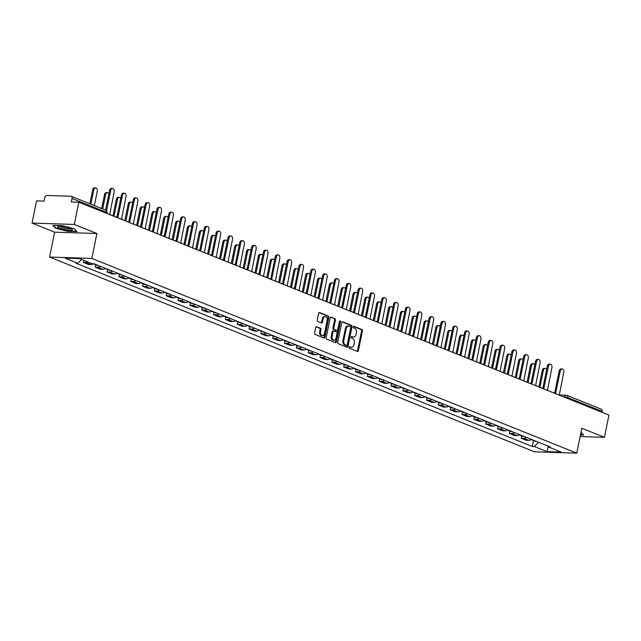 <?xml version="1.0" encoding="UTF-8"?>
<svg xmlns="http://www.w3.org/2000/svg" width="641" height="641" viewBox="0 0 641 641"><rect width="100%" height="100%" fill="white"/><g stroke="black" fill="none" stroke-linecap="round" stroke-linejoin="round"><path stroke-width="0.96" d="M349.153 347.294A0.793 0.545 91.8 0 0 349.521 348.271L357.43 351.444A1.138 0.777 91.8 0 0 358.399 350.651L362.413 330.916A1.138 0.777 91.8 0 0 361.893 329.522L353.976 326.341A0.793 0.545 91.8 0 0 353.664 327.88L354.689 328.288A3.638 2.484 91.8 0 1 356.356 332.751L356.027 334.402A3.638 2.484 91.8 0 1 353.528 337.078A3.638 2.484 91.8 0 1 352.927 336.95L351.909 336.541A0.793 0.545 91.8 0 0 351.597 338.071L352.614 338.488A3.638 2.484 91.8 0 1 354.289 342.951L353.952 344.594A3.638 2.484 91.8 0 1 351.452 347.27A3.638 2.484 91.8 0 1 350.851 347.15L349.834 346.733A0.793 0.545 91.8 0 0 349.153 347.294M316.678 326.718A1.138 0.777 91.8 0 0 315.717 327.519L314.587 333.056A1.138 0.777 91.8 0 0 315.108 334.45L323.889 337.975A1.138 0.777 91.8 0 0 324.859 337.182L328.873 317.447A1.138 0.777 91.8 0 0 328.352 316.053L319.571 312.528A1.138 0.777 91.8 0 0 318.601 313.321L317.239 320.011A1.138 0.777 91.8 0 0 317.76 321.405L321.526 322.912A1.138 0.777 91.8 0 0 322.487 322.119L323.16 318.801A3.037 2.075 91.8 0 1 325.251 316.558A3.037 2.075 91.8 0 1 327.15 320.396L324.506 333.392A3.037 2.075 91.8 0 1 322.415 335.628A3.037 2.075 91.8 0 1 320.524 331.79L320.965 329.626A1.138 0.777 91.8 0 0 320.436 328.232L316.301 326.71M91.839 258.427L96.903 233.516L74.308 224.446L78.827 202.211L608.95 415.096L604.431 437.322L581.828 428.252L576.764 453.155L91.839 258.427L49.581 257.073L534.506 451.809L576.764 453.155M337.735 342.35A1.138 0.777 91.8 0 0 338.256 343.744L347.045 347.278A1.138 0.777 91.8 0 0 348.015 346.477L352.029 326.742A1.138 0.777 91.8 0 0 351.508 325.348L342.719 321.822A1.138 0.777 91.8 0 0 341.749 322.615L337.735 342.35M335.467 342.631L326.686 339.097A1.138 0.777 91.8 0 1 326.165 337.703L330.179 317.968A1.138 0.777 91.8 0 1 331.149 317.175L334.906 318.681A1.138 0.777 91.8 0 1 335.427 320.075L333.801 328.08A1.138 0.777 91.8 0 0 334.322 329.474L336.813 330.476A1.138 0.777 91.8 0 0 337.783 329.682L339.474 321.349A0.793 0.545 91.8 0 1 340.515 321.766L336.437 341.829A1.138 0.777 91.8 0 1 335.467 342.631M74.308 224.446L32.05 223.092L36.569 200.865L44.053 201.106L44.758 197.636A2.316 1.643 -68.1 0 1 46.897 195.457L70.814 196.226A2.316 1.643 -68.1 0 1 71.223 196.306L105.581 210.104L109.603 190.345A2.66 1.819 -88.2 0 1 111.438 188.382L112.536 188.422A2.66 1.819 91.8 0 0 110.701 190.377L106.542 210.833M32.05 223.092L54.653 232.17L49.581 257.073M78.827 202.211L71.351 201.979L72.056 198.51A2.316 1.643 -68.1 0 0 71.223 196.306M559.809 395.024L566.203 395.233A2.316 1.586 91.8 0 1 566.58 395.313A2.316 1.643 111.9 0 1 566.989 395.393L601.346 409.19A2.316 1.643 111.9 0 1 602.171 411.394L567.822 397.596A2.316 0.409 -168.5 0 0 564.609 396.939L563.647 396.907M601.987 412.307L602.171 411.394M580.137 436.545L604.431 437.322M526.317 437.354A5.328 3.774 111.9 0 1 523.737 438.332L528.745 440.343A5.328 3.774 -68.1 0 0 531.325 439.365M528.745 440.343L526.165 440.263L521.165 438.252L521.662 435.808M523.737 438.332L521.165 438.252M509.827 431.056L509.331 433.5L514.338 435.511L516.918 435.592A5.328 3.774 -68.1 0 0 519.49 434.614M514.491 432.603A5.328 3.774 111.9 0 1 511.911 433.58L509.331 433.5M498.001 426.305L497.504 428.749L502.504 430.76L505.084 430.84A5.328 3.774 -68.1 0 0 507.664 429.863M502.656 427.851A5.328 3.774 111.9 0 1 500.076 428.829L497.504 428.749M486.166 421.554L485.67 423.997L490.677 426.009L493.25 426.089A5.328 3.774 -68.1 0 0 495.83 425.111M490.822 423.1A5.328 3.774 111.9 0 1 488.25 424.078L485.67 423.997M474.332 416.802L473.835 419.246L478.843 421.257L481.423 421.337A5.328 3.774 -68.1 0 0 484.003 420.36M478.995 418.349A5.328 3.774 111.9 0 1 476.415 419.326L473.835 419.246M462.506 412.051L462.009 414.495L467.017 416.506L469.589 416.586A5.328 3.774 -68.1 0 0 472.169 415.608M467.161 413.597A5.328 3.774 111.9 0 1 464.589 414.583L462.009 414.495M450.671 407.299L450.174 409.743L455.182 411.754L457.762 411.834A5.328 3.774 -68.1 0 0 460.334 410.857M455.334 408.846A5.328 3.774 111.9 0 1 452.754 409.831L450.174 409.743M438.845 402.548L438.348 404.992L443.348 407.003L445.928 407.083A5.328 3.774 -68.1 0 0 448.508 406.106M443.5 404.094A5.328 3.774 111.9 0 1 440.92 405.08L438.348 404.992M427.01 397.797L426.513 400.24L431.521 402.252L434.093 402.34A5.328 3.774 -68.1 0 0 436.673 401.354M431.673 399.343A5.328 3.774 111.9 0 1 429.093 400.329L426.513 400.24M415.184 393.045L414.687 395.489L419.687 397.5L422.267 397.588A5.328 3.774 -68.1 0 0 424.847 396.603M419.839 394.592A5.328 3.774 111.9 0 1 417.259 395.577L414.687 395.489M403.349 388.294L402.852 390.738L407.86 392.749L410.432 392.837A5.328 3.774 -68.1 0 0 413.012 391.851M408.005 389.84A5.328 3.774 111.9 0 1 405.433 390.826L402.852 390.738M391.515 383.542L391.018 385.994L396.026 387.997L398.606 388.085A5.328 3.774 -68.1 0 0 401.178 387.1M396.178 385.089A5.328 3.774 111.9 0 1 393.598 386.074L391.018 385.994M379.688 378.791L379.192 381.243L384.191 383.246L386.771 383.334A5.328 3.774 -68.1 0 0 389.351 382.348M384.344 380.337A5.328 3.774 111.9 0 1 381.764 381.323L379.192 381.243M367.854 374.04L367.357 376.491L372.365 378.494L374.945 378.583A5.328 3.774 -68.1 0 0 377.517 377.597M372.517 375.586A5.328 3.774 111.9 0 1 369.937 376.571L367.357 376.491M356.027 369.288L355.531 371.74L360.53 373.751L363.11 373.831A5.328 3.774 -68.1 0 0 365.69 372.846M360.683 370.835A5.328 3.774 111.9 0 1 358.103 371.82L355.531 371.74M344.193 364.537L343.696 366.989L348.704 369L351.276 369.08A5.328 3.774 -68.1 0 0 353.856 368.094M348.856 366.083A5.328 3.774 111.9 0 1 346.276 367.069L343.696 366.989M332.367 359.785L331.862 362.237L336.87 364.248L339.45 364.328A5.328 3.774 -68.1 0 0 342.03 363.343M337.022 361.332A5.328 3.774 111.9 0 1 334.442 362.317L331.862 362.237M320.532 355.042L320.035 357.486L325.043 359.497L327.615 359.577A5.328 3.774 -68.1 0 0 330.195 358.591M325.187 356.58A5.328 3.774 111.9 0 1 322.615 357.566L320.035 357.486M308.698 350.29L308.201 352.734L313.209 354.745L315.789 354.826A5.328 3.774 -68.1 0 0 318.361 353.84M313.361 351.837A5.328 3.774 111.9 0 1 310.781 352.814L308.201 352.734M296.871 345.539L296.374 347.983L301.374 349.994L303.954 350.074A5.328 3.774 -68.1 0 0 306.534 349.089M301.526 347.085A5.328 3.774 111.9 0 1 298.946 348.063L296.374 347.983M285.037 340.788L284.54 343.231L289.548 345.243L292.128 345.323A5.328 3.774 -68.1 0 0 294.7 344.345M289.7 342.334A5.328 3.774 111.9 0 1 287.12 343.312L284.54 343.231M273.21 336.036L272.713 338.48L277.713 340.491L280.293 340.571A5.328 3.774 -68.1 0 0 282.873 339.594M277.865 337.583A5.328 3.774 111.9 0 1 275.285 338.56L272.713 338.48M261.376 331.285L260.879 333.729L265.887 335.74L268.459 335.82A5.328 3.774 -68.1 0 0 271.039 334.842M266.031 332.831A5.328 3.774 111.9 0 1 263.459 333.809L260.879 333.729M249.549 326.533L249.045 328.977L254.052 330.988L256.632 331.068A5.328 3.774 -68.1 0 0 259.212 330.091M254.205 328.08A5.328 3.774 111.9 0 1 251.625 329.057L249.045 328.977M237.715 321.782L237.218 324.226L242.226 326.237L244.798 326.317A5.328 3.774 -68.1 0 0 247.378 325.34M242.37 323.328A5.328 3.774 111.9 0 1 239.798 324.306L237.218 324.226M225.88 317.031L225.384 319.474L230.391 321.486L232.971 321.566A5.328 3.774 -68.1 0 0 235.543 320.588M230.544 318.577A5.328 3.774 111.9 0 1 227.964 319.555L225.384 319.474M214.054 312.279L213.557 314.723L218.557 316.734L221.137 316.814A5.328 3.774 -68.1 0 0 223.717 315.837M218.709 313.826A5.328 3.774 111.9 0 1 216.129 314.811L213.557 314.723M202.219 307.528L201.723 309.972L206.731 311.983L209.311 312.063A5.328 3.774 -68.1 0 0 211.883 311.085M206.883 309.074A5.328 3.774 111.9 0 1 204.303 310.06L201.723 309.972M190.393 302.776L189.896 305.22L194.896 307.231L197.476 307.311A5.328 3.774 -68.1 0 0 200.056 306.334M195.048 304.323A5.328 3.774 111.9 0 1 192.468 305.308L189.896 305.22M178.559 298.025L178.062 300.469L183.07 302.48L185.642 302.568A5.328 3.774 -68.1 0 0 188.222 301.582M183.214 299.571A5.328 3.774 111.9 0 1 180.642 300.557L178.062 300.469M166.732 293.274L166.227 295.717L171.235 297.728L173.815 297.817A5.328 3.774 -68.1 0 0 176.395 296.831M171.387 294.82A5.328 3.774 111.9 0 1 168.807 295.805L166.227 295.717M154.898 288.522L154.401 290.966L159.409 292.977L161.981 293.065A5.328 3.774 -68.1 0 0 164.561 292.08M159.553 290.069A5.328 3.774 111.9 0 1 156.981 291.054L154.401 290.966M143.063 283.771L142.566 286.223L147.574 288.226L150.154 288.314A5.328 3.774 -68.1 0 0 152.726 287.328M147.726 285.317A5.328 3.774 111.9 0 1 145.146 286.303L142.566 286.223M131.237 279.019L130.74 281.471L135.74 283.474L138.32 283.562A5.328 3.774 -68.1 0 0 140.9 282.577M135.892 280.566A5.328 3.774 111.9 0 1 133.312 281.551L130.74 281.471M119.402 274.268L118.906 276.72L123.913 278.723L126.493 278.811A5.328 3.774 -68.1 0 0 129.065 277.825M124.066 275.814A5.328 3.774 111.9 0 1 121.486 276.8L118.906 276.72M107.576 269.516L107.079 271.968L112.079 273.979L114.659 274.06A5.328 3.774 -68.1 0 0 117.239 273.074M112.231 271.063A5.328 3.774 111.9 0 1 109.651 272.048L107.079 271.968M95.741 264.765L95.245 267.217L100.252 269.228L102.824 269.308A5.328 3.774 -68.1 0 0 105.404 268.323M100.397 266.311A5.328 3.774 111.9 0 1 97.825 267.297L95.245 267.217M83.835 260.398L83.41 262.465L88.418 264.477L90.998 264.557A5.328 3.774 -68.1 0 0 93.354 263.747M87.897 262.025A5.328 3.774 111.9 0 1 85.99 262.546L83.41 262.465M547.967 446.048L548.472 446.985L561.212 452.097L547.013 451.649L534.274 446.529L538.496 442.242M81.567 259.485L77.873 263.251L75.886 263.187L532.286 446.465L534.274 446.529M77.873 263.251L65.126 258.131L79.324 258.587L92.072 263.699L94.051 263.763L550.459 447.049L548.472 446.985M580.474 434.918L583.574 435.015L581.01 432.282M96.903 233.516L54.653 232.17M52.907 225.4L55.519 228.188L67.545 231.273L76.96 231.577L74.348 228.789L62.321 225.696L52.907 225.4M533.488 440.559L532.286 446.465M547.013 451.649L548.183 446.448M55.615 227.715L55.519 228.188M349.361 346.861L350.01 347.118A3.638 2.484 91.8 0 0 350.611 347.246L351.452 347.27M353.528 337.078L352.678 337.046A3.638 2.484 91.8 0 1 352.085 336.926L351.436 336.661M357.149 351.332A1.138 0.777 91.8 0 0 357.55 350.619L361.564 330.884A1.138 0.777 91.8 0 0 361.043 329.49L353.512 326.469M346.757 347.166A1.138 0.777 91.8 0 0 347.166 346.452L351.18 326.718A1.138 0.777 91.8 0 0 350.659 325.324L342.158 321.91M346.541 345.411A0.793 0.545 91.8 0 0 347.214 344.85L350.739 327.535A0.793 0.545 91.8 0 0 350.371 326.557L349.297 326.125A3.638 2.484 91.8 0 0 348.696 325.997A3.638 2.484 91.8 0 0 346.196 328.673L343.792 340.515A3.638 2.484 91.8 0 0 345.459 344.978L346.541 345.411L345.691 345.387A0.793 0.545 91.8 0 0 345.956 345.395M348.696 325.997L347.855 325.965A3.638 2.484 91.8 0 0 345.355 328.649L346.196 328.673M345.691 345.387L344.61 344.954A3.638 2.484 91.8 0 1 342.943 340.483L345.355 328.649M330.58 317.263L334.906 318.681M336.341 330.46A1.138 0.777 91.8 0 1 335.964 330.452L333.472 329.45A1.138 0.777 91.8 0 1 332.951 328.056L334.578 320.051A1.138 0.777 91.8 0 0 334.057 318.657M335.187 342.51A1.138 0.777 91.8 0 0 335.588 341.805L339.674 321.742A0.793 0.545 91.8 0 0 339.586 321.045M332.11 336.389A3.037 2.075 91.8 0 0 334.001 340.227A3.037 2.075 91.8 0 0 336.092 337.983L337.022 333.408A1.138 0.777 91.8 0 0 336.501 332.014L334.009 331.012A1.138 0.777 91.8 0 0 333.04 331.806L332.11 336.389L331.261 336.357A3.037 2.075 91.8 0 0 333.16 340.195L334.001 340.227M333.16 330.98A1.138 0.777 91.8 0 0 332.19 331.782L333.04 331.806M331.261 336.357L332.19 331.782M322.415 335.628L321.566 335.604A3.037 2.075 91.8 0 1 319.675 331.766L320.115 329.602A1.138 0.777 91.8 0 0 319.595 328.208L316.117 326.806M325.251 316.558L324.41 316.534A3.037 2.075 91.8 0 0 322.319 318.769L323.16 318.801M321.237 322.8A1.138 0.777 91.8 0 0 321.646 322.086L322.319 318.769M323.609 337.863A1.138 0.777 91.8 0 0 324.017 337.158L328.032 317.423A1.138 0.777 91.8 0 0 327.511 316.021L319.01 312.608M531.942 439.614A2.893 2.051 111.9 0 1 531.044 439.574M546.653 369.577A2.66 1.819 91.8 0 0 545.211 368.415A2.66 1.819 91.8 0 0 543.384 370.378L539.922 387.38M533.232 440.127A2.893 2.051 111.9 0 1 532.278 440.071A2.893 2.051 111.9 0 1 531.693 439.654M535.964 441.224A2.893 2.051 111.9 0 1 535.003 441.168L532.278 440.071M538.897 386.972L542.286 370.346A2.66 1.819 -88.2 0 1 544.113 368.383L545.211 368.415M560.154 395.505A2.316 1.586 91.8 0 0 559.345 394.704L563.776 372.317A2.66 1.819 91.8 0 0 562.117 368.96A2.66 1.819 91.8 0 0 560.282 370.923L555.627 393.213A2.316 1.586 91.8 0 0 555.242 393.133A2.316 1.586 91.8 0 0 555.17 393.133L555.242 393.133M554.713 392.877L559.184 370.883A2.66 1.819 -88.2 0 1 561.011 368.92L562.117 368.96M520.115 434.862A2.893 2.051 111.9 0 1 519.218 434.822M534.826 364.825A2.66 1.819 91.8 0 0 533.376 363.663A2.66 1.819 91.8 0 0 531.549 365.626L528.088 382.629M521.397 435.375A2.893 2.051 111.9 0 1 520.444 435.319A2.893 2.051 111.9 0 1 519.867 434.902M524.13 436.473A2.893 2.051 111.9 0 1 523.176 436.417L520.444 435.319M527.07 382.22L530.452 365.594A2.66 1.819 -88.2 0 1 532.278 363.631L533.376 363.663M508.281 430.111A2.893 2.051 111.9 0 1 507.384 430.071M522.992 360.074A2.66 1.819 91.8 0 0 521.55 358.912A2.66 1.819 91.8 0 0 519.723 360.875L516.261 377.878M509.571 430.624A2.893 2.051 111.9 0 1 508.609 430.568A2.893 2.051 111.9 0 1 508.033 430.151M512.303 431.722A2.893 2.051 111.9 0 1 511.342 431.665L508.609 430.568M515.236 377.469L518.617 360.843A2.66 1.819 -88.2 0 1 520.452 358.88L521.55 358.912M581.002 432.306L583.246 434.702L580.53 434.614M71.992 230.063A7.524 1.33 -168.5 0 0 72.072 229.286A7.524 1.33 -168.5 0 0 65.246 226.962A7.524 1.33 -168.5 0 0 58.051 226.433A7.524 1.33 -168.5 0 0 57.962 226.465A7.524 1.33 -168.5 0 0 62.69 229.101A7.524 1.33 -168.5 0 0 71.992 230.063M59.637 226.273A5.697 1.01 -168.5 0 0 64.637 228.156A5.697 1.01 -168.5 0 0 70.494 228.613A5.697 1.01 -168.5 0 0 70.67 228.525M74.308 228.781L76.632 231.257L67.505 230.968L55.855 227.972L53.459 225.416M548.319 390.754A2.316 1.586 91.8 0 0 547.51 389.952L551.941 367.573A2.66 1.819 91.8 0 0 550.282 364.208A2.66 1.819 91.8 0 0 548.456 366.171L543.792 388.462A2.316 1.586 91.8 0 0 543.416 388.382A2.316 1.586 91.8 0 0 543.344 388.382L543.416 388.382M542.879 388.134L547.358 366.131A2.66 1.819 -88.2 0 1 549.185 364.168L550.282 364.208M536.493 386.002A2.316 1.586 91.8 0 0 535.676 385.201L540.107 362.822A2.66 1.819 91.8 0 0 538.448 359.457A2.66 1.819 91.8 0 0 536.621 361.42L531.966 383.711A2.316 1.586 91.8 0 0 531.581 383.63A2.316 1.586 91.8 0 0 531.509 383.63L531.581 383.63M531.044 383.382L535.523 361.38A2.66 1.819 -88.2 0 1 537.35 359.417L538.448 359.457M496.446 425.36A2.893 2.051 111.9 0 1 495.549 425.32M511.157 355.322A2.66 1.819 91.8 0 0 509.715 354.161A2.66 1.819 91.8 0 0 507.888 356.124L504.427 373.126M497.737 425.872A2.893 2.051 111.9 0 1 496.783 425.816A2.893 2.051 111.9 0 1 496.198 425.4M500.469 426.97A2.893 2.051 111.9 0 1 499.515 426.914L496.783 425.816M503.409 372.717L506.791 356.092A2.66 1.819 -88.2 0 1 508.617 354.128L509.715 354.161M484.62 420.608A2.893 2.051 111.9 0 1 483.723 420.568M499.331 350.571A2.66 1.819 91.8 0 0 497.889 349.417A2.66 1.819 91.8 0 0 496.054 351.372L492.6 368.375M485.91 421.121A2.893 2.051 111.9 0 1 484.949 421.065A2.893 2.051 111.9 0 1 484.372 420.648M488.642 422.219A2.893 2.051 111.9 0 1 487.681 422.163L484.949 421.065M491.575 367.966L494.956 351.34A2.66 1.819 -88.2 0 1 496.791 349.377L497.889 349.417M472.786 415.857A2.893 2.051 111.9 0 1 471.888 415.817M487.497 345.82A2.66 1.819 91.8 0 0 486.054 344.666A2.66 1.819 91.8 0 0 484.227 346.621L480.766 363.623M474.076 416.37A2.893 2.051 111.9 0 1 473.122 416.313A2.893 2.051 111.9 0 1 472.537 415.897M476.808 417.467A2.893 2.051 111.9 0 1 475.854 417.411L473.122 416.313M479.748 363.215L483.13 346.589A2.66 1.819 -88.2 0 1 484.957 344.626L486.054 344.666M524.659 381.251A2.316 1.586 91.8 0 0 523.849 380.45L528.28 358.071A2.66 1.819 91.8 0 0 526.622 354.705A2.66 1.819 91.8 0 0 524.787 356.668L520.131 378.959A2.316 1.586 91.8 0 0 519.755 378.879A2.316 1.586 91.8 0 0 519.683 378.879L519.755 378.879M519.218 378.631L523.689 356.628A2.66 1.819 -88.2 0 1 525.524 354.673L526.622 354.705M512.832 376.499A2.316 1.586 91.8 0 0 512.015 375.698L516.446 353.319A2.66 1.819 91.8 0 0 514.787 349.954A2.66 1.819 91.8 0 0 512.96 351.917L508.297 374.208A2.316 1.586 91.8 0 0 507.92 374.128A2.316 1.586 91.8 0 0 507.848 374.128L507.92 374.128M507.384 373.879L511.863 351.877A2.66 1.819 -88.2 0 1 513.689 349.922L514.787 349.954M500.998 371.748A2.316 1.586 91.8 0 0 500.188 370.947L504.619 348.568A2.66 1.819 91.8 0 0 502.961 345.203A2.66 1.819 91.8 0 0 501.126 347.166L496.471 369.456A2.316 1.586 91.8 0 0 496.086 369.376A2.316 1.586 91.8 0 0 496.014 369.376L496.086 369.376M495.557 369.128L500.028 347.126A2.66 1.819 -88.2 0 1 501.863 345.17L502.961 345.203M460.959 411.105A2.893 2.051 111.9 0 1 460.062 411.065M475.67 341.068A2.66 1.819 91.8 0 0 474.228 339.914A2.66 1.819 91.8 0 0 472.393 341.869L468.94 358.872M462.249 411.626A2.893 2.051 111.9 0 1 461.288 411.562A2.893 2.051 111.9 0 1 460.711 411.145M464.973 412.716A2.893 2.051 111.9 0 1 464.02 412.66L461.288 411.562M467.914 358.463L471.295 341.837A2.66 1.819 -88.2 0 1 473.122 339.874L474.228 339.914M489.163 366.997A2.316 1.586 91.8 0 0 488.354 366.195L492.785 343.816A2.66 1.819 91.8 0 0 491.126 340.451A2.66 1.819 91.8 0 0 489.299 342.414L484.636 364.705A2.316 1.586 91.8 0 0 484.259 364.625A2.316 1.586 91.8 0 0 484.187 364.625L484.259 364.625M483.723 364.376L488.202 342.382A2.66 1.819 -88.2 0 1 490.028 340.419L491.126 340.451M449.125 406.354A2.893 2.051 111.9 0 1 448.227 406.314M463.836 336.317A2.66 1.819 91.8 0 0 462.393 335.163A2.66 1.819 91.8 0 0 460.567 337.118L457.105 354.12M450.415 406.875A2.893 2.051 111.9 0 1 449.461 406.811A2.893 2.051 111.9 0 1 448.876 406.394M453.147 407.964A2.893 2.051 111.9 0 1 452.185 407.908L449.461 406.811M456.08 353.712L459.469 337.086A2.66 1.819 -88.2 0 1 461.296 335.123L462.393 335.163M477.337 362.245A2.316 1.586 91.8 0 0 476.527 361.444L480.958 339.065A2.66 1.819 91.8 0 0 479.3 335.7A2.66 1.819 91.8 0 0 477.465 337.663L472.81 359.954A2.316 1.586 91.8 0 0 472.425 359.873A2.316 1.586 91.8 0 0 472.353 359.873L472.425 359.873M471.896 359.625L476.367 337.631A2.66 1.819 -88.2 0 1 478.194 335.668L479.3 335.7M437.298 401.603A2.893 2.051 111.9 0 1 436.401 401.562M452.009 331.565A2.66 1.819 91.8 0 0 450.559 330.411A2.66 1.819 91.8 0 0 448.732 332.375L445.271 349.369M438.58 402.123A2.893 2.051 111.9 0 1 437.627 402.059A2.893 2.051 111.9 0 1 437.05 401.643M441.312 403.213A2.893 2.051 111.9 0 1 440.359 403.157L437.627 402.059M444.253 348.96L447.634 332.334A2.66 1.819 -88.2 0 1 449.461 330.371L450.559 330.411M465.502 357.494A2.316 1.586 91.8 0 0 464.693 356.7L469.124 334.314A2.66 1.819 91.8 0 0 467.465 330.948A2.66 1.819 91.8 0 0 465.638 332.911L460.975 355.202A2.316 1.586 91.8 0 0 460.599 355.122A2.316 1.586 91.8 0 0 460.526 355.122L460.599 355.122M460.062 354.874L464.541 332.879A2.66 1.819 -88.2 0 1 466.368 330.916L467.465 330.948M425.464 396.851A2.893 2.051 111.9 0 1 424.566 396.811M440.175 326.814A2.66 1.819 91.8 0 0 438.732 325.66A2.66 1.819 91.8 0 0 436.906 327.623L433.444 344.618M426.754 397.372A2.893 2.051 111.9 0 1 425.792 397.308A2.893 2.051 111.9 0 1 425.215 396.891M429.486 398.462A2.893 2.051 111.9 0 1 428.525 398.406L425.792 397.308M432.419 344.209L435.8 327.583A2.66 1.819 -88.2 0 1 437.635 325.62L438.732 325.66M453.676 352.742A2.316 1.586 91.8 0 0 452.858 351.949L457.289 329.562A2.66 1.819 91.8 0 0 455.631 326.197A2.66 1.819 91.8 0 0 453.804 328.16L449.149 350.451A2.316 1.586 91.8 0 0 448.764 350.371A2.316 1.586 91.8 0 0 448.692 350.371L448.764 350.371M448.227 350.122L452.706 328.128A2.66 1.819 -88.2 0 1 454.533 326.165L455.631 326.197M413.629 392.1A2.893 2.051 111.9 0 1 412.732 392.06M428.34 322.062A2.66 1.819 91.8 0 0 426.898 320.909A2.66 1.819 91.8 0 0 425.071 322.872L421.61 339.866M414.919 392.621A2.893 2.051 111.9 0 1 413.966 392.556A2.893 2.051 111.9 0 1 413.381 392.14M417.652 393.718A2.893 2.051 111.9 0 1 416.698 393.654L413.966 392.556M420.592 339.458L423.973 322.832A2.66 1.819 -88.2 0 1 425.8 320.869L426.898 320.909M441.841 347.991A2.316 1.586 91.8 0 0 441.032 347.198L445.463 324.811A2.66 1.819 91.8 0 0 443.804 321.445A2.66 1.819 91.8 0 0 441.97 323.409L437.314 345.699A2.316 1.586 91.8 0 0 436.938 345.619A2.316 1.586 91.8 0 0 436.866 345.619M436.401 345.371L440.872 323.376A2.66 1.819 -88.2 0 1 442.707 321.413L443.804 321.445M401.803 387.348A2.893 2.051 111.9 0 1 400.905 387.308M416.514 317.311A2.66 1.819 91.8 0 0 415.072 316.157A2.66 1.819 91.8 0 0 413.237 318.12L409.783 335.115M403.093 387.869A2.893 2.051 111.9 0 1 402.131 387.805A2.893 2.051 111.9 0 1 401.554 387.388M405.825 388.967A2.893 2.051 111.9 0 1 404.864 388.903L402.131 387.805M408.758 334.706L412.139 318.08A2.66 1.819 -88.2 0 1 413.974 316.117L415.072 316.157M430.015 343.239A2.316 1.586 91.8 0 0 429.198 342.446L433.628 320.059A2.66 1.819 91.8 0 0 431.97 316.694A2.66 1.819 91.8 0 0 430.143 318.657L425.48 340.948A2.316 1.586 91.8 0 0 425.103 340.868A2.316 1.586 91.8 0 0 425.031 340.868L425.103 340.868M424.566 340.619L429.045 318.625A2.66 1.819 -88.2 0 1 430.872 316.662L431.97 316.694M389.968 382.597A2.893 2.051 111.9 0 1 389.071 382.557M404.679 312.56A2.66 1.819 91.8 0 0 403.237 311.406A2.66 1.819 91.8 0 0 401.41 313.369L397.949 330.363M391.258 383.118A2.893 2.051 111.9 0 1 390.305 383.054A2.893 2.051 111.9 0 1 389.72 382.637M393.991 384.215A2.893 2.051 111.9 0 1 393.037 384.151L390.305 383.054M396.931 329.955L400.313 313.329A2.66 1.819 -88.2 0 1 402.139 311.374L403.237 311.406M418.18 338.488A2.316 1.586 91.8 0 0 417.371 337.695L421.802 315.308A2.66 1.819 91.8 0 0 420.143 311.943A2.66 1.819 91.8 0 0 418.309 313.906L413.653 336.196A2.316 1.586 91.8 0 0 413.269 336.116A2.316 1.586 91.8 0 0 413.197 336.116L413.269 336.116M412.74 335.868L417.211 313.874A2.66 1.819 -88.2 0 1 419.046 311.911L420.143 311.943M378.142 377.845A2.893 2.051 111.9 0 1 377.245 377.813M392.853 307.816A2.66 1.819 91.8 0 0 391.411 306.654A2.66 1.819 91.8 0 0 389.576 308.617L386.122 325.612M379.432 378.366A2.893 2.051 111.9 0 1 378.47 378.302A2.893 2.051 111.9 0 1 377.894 377.886M382.156 379.464A2.893 2.051 111.9 0 1 381.203 379.4L378.47 378.302M385.097 325.203L388.478 308.577A2.66 1.819 -88.2 0 1 390.305 306.622L391.411 306.654M406.346 333.737A2.316 1.586 91.8 0 0 405.537 332.943L409.968 310.556A2.66 1.819 91.8 0 0 408.309 307.191A2.66 1.819 91.8 0 0 406.482 309.154L401.819 331.453A2.316 1.586 91.8 0 0 401.442 331.365A2.316 1.586 91.8 0 0 401.37 331.365M400.905 331.117L405.384 309.122A2.66 1.819 -88.2 0 1 407.211 307.159L408.309 307.191M366.307 373.094A2.893 2.051 111.9 0 1 365.41 373.062M381.018 303.065A2.66 1.819 91.8 0 0 379.576 301.903A2.66 1.819 91.8 0 0 377.749 303.866L374.288 320.861M367.597 373.615A2.893 2.051 111.9 0 1 366.644 373.551A2.893 2.051 111.9 0 1 366.059 373.134M370.33 374.713A2.893 2.051 111.9 0 1 369.368 374.648L366.644 373.551M373.262 320.452L376.652 303.826A2.66 1.819 -88.2 0 1 378.478 301.871L379.576 301.903M394.519 328.985A2.316 1.586 91.8 0 0 393.71 328.192L398.141 305.805A2.66 1.819 91.8 0 0 396.483 302.44A2.66 1.819 91.8 0 0 394.648 304.403L389.992 326.702A2.316 1.586 91.8 0 0 389.608 326.614A2.316 1.586 91.8 0 0 389.536 326.614L389.608 326.614M389.079 326.365L393.55 304.371A2.66 1.819 -88.2 0 1 395.377 302.408L396.483 302.44M354.481 368.343A2.893 2.051 111.9 0 1 353.584 368.311M369.192 298.313A2.66 1.819 91.8 0 0 367.742 297.152A2.66 1.819 91.8 0 0 365.915 299.115L362.453 316.109M355.763 368.863A2.893 2.051 111.9 0 1 354.81 368.799A2.893 2.051 111.9 0 1 354.233 368.383M358.495 369.961A2.893 2.051 111.9 0 1 357.542 369.897L354.81 368.799M361.436 315.701L364.817 299.075A2.66 1.819 -88.2 0 1 366.644 297.12L367.742 297.152M382.685 324.234A2.316 1.586 91.8 0 0 381.876 323.441L386.307 301.054A2.66 1.819 91.8 0 0 384.648 297.696A2.66 1.819 91.8 0 0 382.821 299.651L378.158 321.95A2.316 1.586 91.8 0 0 377.781 321.87A2.316 1.586 91.8 0 0 377.709 321.87L377.781 321.87M377.245 321.614L381.715 299.619A2.66 1.819 -88.2 0 1 383.55 297.656L384.648 297.696M342.647 363.591A2.893 2.051 111.9 0 1 341.749 363.559M357.358 293.562A2.66 1.819 91.8 0 0 355.915 292.4A2.66 1.819 91.8 0 0 354.088 294.363L350.627 311.366M343.937 364.112A2.893 2.051 111.9 0 1 342.975 364.048A2.893 2.051 111.9 0 1 342.398 363.631M346.669 365.21A2.893 2.051 111.9 0 1 345.707 365.146L342.975 364.048M349.601 310.949L352.983 294.331A2.66 1.819 -88.2 0 1 354.818 292.368L355.915 292.4M370.859 319.482A2.316 1.586 91.8 0 0 370.041 318.689L374.472 296.302A2.66 1.819 91.8 0 0 372.814 292.945A2.66 1.819 91.8 0 0 370.987 294.9L366.332 317.199A2.316 1.586 91.8 0 0 365.947 317.119A2.316 1.586 91.8 0 0 365.875 317.119M365.41 316.862L369.889 294.868A2.66 1.819 -88.2 0 1 371.716 292.905L372.814 292.945M330.812 358.84A2.893 2.051 111.9 0 1 329.915 358.808M345.523 288.811A2.66 1.819 91.8 0 0 344.081 287.649A2.66 1.819 91.8 0 0 342.254 289.612L338.793 306.614M332.102 359.361A2.893 2.051 111.9 0 1 331.149 359.305A2.893 2.051 111.9 0 1 330.564 358.88M334.834 360.458A2.893 2.051 111.9 0 1 333.881 360.394L331.149 359.305M337.775 306.198L341.156 289.58A2.66 1.819 -88.2 0 1 342.983 287.617L344.081 287.649M359.024 314.731A2.316 1.586 91.8 0 0 358.215 313.938L362.646 291.551A2.66 1.819 91.8 0 0 360.987 288.194A2.66 1.819 91.8 0 0 359.152 290.149L354.497 312.447A2.316 1.586 91.8 0 0 354.12 312.367A2.316 1.586 91.8 0 0 354.048 312.367L354.12 312.367M353.584 312.111L358.055 290.117A2.66 1.819 -88.2 0 1 359.889 288.154L360.987 288.194M318.986 354.088A2.893 2.051 111.9 0 1 318.088 354.056M333.697 284.059A2.66 1.819 91.8 0 0 332.254 282.897A2.66 1.819 91.8 0 0 330.419 284.86L326.966 301.863M320.276 354.609A2.893 2.051 111.9 0 1 319.314 354.553A2.893 2.051 111.9 0 1 318.737 354.128M323 355.707A2.893 2.051 111.9 0 1 322.046 355.643L319.314 354.553M325.94 301.446L329.322 284.828A2.66 1.819 -88.2 0 1 331.157 282.865L332.254 282.897M347.198 309.988A2.316 1.586 91.8 0 0 346.38 309.186L350.811 286.799A2.66 1.819 91.8 0 0 349.153 283.442A2.66 1.819 91.8 0 0 347.326 285.397L342.663 307.696A2.316 1.586 91.8 0 0 342.286 307.616A2.316 1.586 91.8 0 0 342.214 307.616L342.286 307.616M341.749 307.36L346.228 285.365A2.66 1.819 -88.2 0 1 348.055 283.402L349.153 283.442M307.151 349.345A2.893 2.051 111.9 0 1 306.254 349.305M321.862 279.308A2.66 1.819 91.8 0 0 320.42 278.146A2.66 1.819 91.8 0 0 318.593 280.109L315.132 297.112M308.441 349.858A2.893 2.051 111.9 0 1 307.488 349.802A2.893 2.051 111.9 0 1 306.903 349.385M311.173 350.956A2.893 2.051 111.9 0 1 310.212 350.891L307.488 349.802M314.114 296.695L317.495 280.077A2.66 1.819 -88.2 0 1 319.322 278.114L320.42 278.146M335.363 305.236A2.316 1.586 91.8 0 0 334.554 304.435L338.985 282.048A2.66 1.819 91.8 0 0 337.326 278.691A2.66 1.819 91.8 0 0 335.491 280.654L330.836 302.945A2.316 1.586 91.8 0 0 330.452 302.864A2.316 1.586 91.8 0 0 330.379 302.864L330.452 302.864M329.923 302.608L334.394 280.614A2.66 1.819 -88.2 0 1 336.229 278.651L337.326 278.691M295.325 344.594A2.893 2.051 111.9 0 1 294.427 344.554M310.036 274.556A2.66 1.819 91.8 0 0 308.593 273.395A2.66 1.819 91.8 0 0 306.759 275.358L303.305 292.36M296.615 345.106A2.893 2.051 111.9 0 1 295.653 345.05A2.893 2.051 111.9 0 1 295.076 344.634M299.339 346.204A2.893 2.051 111.9 0 1 298.385 346.148L295.653 345.05M302.28 291.943L305.661 275.326A2.66 1.819 -88.2 0 1 307.488 273.362L308.593 273.395M323.529 300.485A2.316 1.586 91.8 0 0 322.719 299.684L327.15 277.297A2.66 1.819 91.8 0 0 325.492 273.939A2.66 1.819 91.8 0 0 323.665 275.902L319.002 298.193A2.316 1.586 91.8 0 0 318.625 298.113A2.316 1.586 91.8 0 0 318.553 298.113L318.625 298.113M318.088 297.857L322.567 275.862A2.66 1.819 -88.2 0 1 324.394 273.899L325.492 273.939M283.49 339.842A2.893 2.051 111.9 0 1 282.593 339.802M298.201 269.805A2.66 1.819 91.8 0 0 296.759 268.643A2.66 1.819 91.8 0 0 294.932 270.606L291.471 287.609M284.78 340.355A2.893 2.051 111.9 0 1 283.827 340.299A2.893 2.051 111.9 0 1 283.242 339.882M287.513 341.453A2.893 2.051 111.9 0 1 286.551 341.397L283.827 340.299M290.445 287.2L293.834 270.574A2.66 1.819 -88.2 0 1 295.661 268.611L296.759 268.643M311.702 295.733A2.316 1.586 91.8 0 0 310.893 294.932L315.324 272.545A2.66 1.819 91.8 0 0 313.657 269.188A2.66 1.819 91.8 0 0 311.83 271.151L307.175 293.442A2.316 1.586 91.8 0 0 306.791 293.362A2.316 1.586 91.8 0 0 306.719 293.362M306.262 293.105L310.733 271.111A2.66 1.819 -88.2 0 1 312.56 269.148L313.657 269.188M271.664 335.091A2.893 2.051 111.9 0 1 270.766 335.051M286.367 265.054A2.66 1.819 91.8 0 0 284.925 263.892A2.66 1.819 91.8 0 0 283.098 265.855L279.636 282.857M272.946 335.604A2.893 2.051 111.9 0 1 271.992 335.547A2.893 2.051 111.9 0 1 271.415 335.131M275.678 336.701A2.893 2.051 111.9 0 1 274.725 336.645L271.992 335.547M278.619 282.449L282 265.823A2.66 1.819 -88.2 0 1 283.827 263.86L284.925 263.892M299.868 290.982A2.316 1.586 91.8 0 0 299.059 290.181L303.489 267.802A2.66 1.819 91.8 0 0 301.831 264.437A2.66 1.819 91.8 0 0 300.004 266.4L295.341 288.69A2.316 1.586 91.8 0 0 294.964 288.61A2.316 1.586 91.8 0 0 294.892 288.61L294.964 288.61M294.427 288.362L298.898 266.36A2.66 1.819 -88.2 0 1 300.733 264.396L301.831 264.437M259.829 330.339A2.893 2.051 111.9 0 1 258.932 330.299M274.54 260.302A2.66 1.819 91.8 0 0 273.098 259.14A2.66 1.819 91.8 0 0 271.271 261.103L267.81 278.106M261.119 330.852A2.893 2.051 111.9 0 1 260.158 330.796A2.893 2.051 111.9 0 1 259.581 330.379M263.852 331.95A2.893 2.051 111.9 0 1 262.89 331.894L260.158 330.796M266.784 277.697L270.165 261.071A2.66 1.819 -88.2 0 1 272 259.108L273.098 259.14M288.041 286.231A2.316 1.586 91.8 0 0 287.224 285.429L291.655 263.05A2.66 1.819 91.8 0 0 289.996 259.685A2.66 1.819 91.8 0 0 288.17 261.648L283.514 283.939A2.316 1.586 91.8 0 0 283.13 283.859A2.316 1.586 91.8 0 0 283.058 283.859L283.13 283.859M282.593 283.61L287.072 261.608A2.66 1.819 -88.2 0 1 288.899 259.645L289.996 259.685M247.995 325.588A2.893 2.051 111.9 0 1 247.097 325.548M262.706 255.551A2.66 1.819 91.8 0 0 261.264 254.389A2.66 1.819 91.8 0 0 259.437 256.352L255.975 273.354M249.285 326.101A2.893 2.051 111.9 0 1 248.331 326.045A2.893 2.051 111.9 0 1 247.746 325.628M252.017 327.198A2.893 2.051 111.9 0 1 251.064 327.142L248.331 326.045M254.958 272.946L258.339 256.32A2.66 1.819 -88.2 0 1 260.166 254.357L261.264 254.389M276.207 281.479A2.316 1.586 91.8 0 0 275.398 280.678L279.829 258.299A2.66 1.819 91.8 0 0 278.17 254.934A2.66 1.819 91.8 0 0 276.335 256.897L271.68 279.188A2.316 1.586 91.8 0 0 271.303 279.107A2.316 1.586 91.8 0 0 271.231 279.107L271.303 279.107M270.766 278.859L275.237 256.857A2.66 1.819 -88.2 0 1 277.072 254.902L278.17 254.934M236.168 320.837A2.893 2.051 111.9 0 1 235.271 320.796M250.879 250.799A2.66 1.819 91.8 0 0 249.437 249.645A2.66 1.819 91.8 0 0 247.602 251.601L244.149 268.603M237.458 321.349A2.893 2.051 111.9 0 1 236.497 321.293A2.893 2.051 111.9 0 1 235.92 320.877M240.183 322.447A2.893 2.051 111.9 0 1 239.229 322.391L236.497 321.293M243.123 268.194L246.505 251.568A2.66 1.819 -88.2 0 1 248.339 249.605L249.437 249.645M264.38 276.728A2.316 1.586 91.8 0 0 263.563 275.926L267.994 253.548A2.66 1.819 91.8 0 0 266.335 250.182A2.66 1.819 91.8 0 0 264.509 252.145L259.845 274.436A2.316 1.586 91.8 0 0 259.469 274.356A2.316 1.586 91.8 0 0 259.397 274.356L259.469 274.356M258.932 274.108L263.411 252.105A2.66 1.819 -88.2 0 1 265.238 250.15L266.335 250.182M224.334 316.085A2.893 2.051 111.9 0 1 223.437 316.045M239.045 246.048A2.66 1.819 91.8 0 0 237.603 244.894A2.66 1.819 91.8 0 0 235.776 246.849L232.314 263.852M225.624 316.598A2.893 2.051 111.9 0 1 224.67 316.542A2.893 2.051 111.9 0 1 224.086 316.125M228.356 317.696A2.893 2.051 111.9 0 1 227.395 317.64L224.67 316.542M231.297 263.443L234.678 246.817A2.66 1.819 -88.2 0 1 236.505 244.854L237.603 244.894M252.546 271.976A2.316 1.586 91.8 0 0 251.737 271.175L256.168 248.796A2.66 1.819 91.8 0 0 254.509 245.431A2.66 1.819 91.8 0 0 252.674 247.394L248.019 269.685A2.316 1.586 91.8 0 0 247.634 269.605A2.316 1.586 91.8 0 0 247.562 269.605L247.634 269.605M247.105 269.356L251.576 247.354A2.66 1.819 -88.2 0 1 253.403 245.399L254.509 245.431M212.508 311.334A2.893 2.051 111.9 0 1 211.61 311.294M227.218 241.296A2.66 1.819 91.8 0 0 225.776 240.143A2.66 1.819 91.8 0 0 223.941 242.098L220.488 259.1M213.798 311.855A2.893 2.051 111.9 0 1 212.836 311.79A2.893 2.051 111.9 0 1 212.259 311.374M216.522 312.944A2.893 2.051 111.9 0 1 215.568 312.888L212.836 311.79M219.462 258.692L222.844 242.066A2.66 1.819 -88.2 0 1 224.67 240.103L225.776 240.143M240.712 267.225A2.316 1.586 91.8 0 0 239.902 266.424L244.333 244.045A2.66 1.819 91.8 0 0 242.675 240.679A2.66 1.819 91.8 0 0 240.848 242.643L236.184 264.933A2.316 1.586 91.8 0 0 235.808 264.853A2.316 1.586 91.8 0 0 235.736 264.853L235.808 264.853M235.271 264.605L239.75 242.61A2.66 1.819 -88.2 0 1 241.577 240.647L242.675 240.679M200.673 306.582A2.893 2.051 111.9 0 1 199.776 306.542M215.384 236.545A2.66 1.819 91.8 0 0 213.942 235.391A2.66 1.819 91.8 0 0 212.115 237.346L208.654 254.349M201.963 307.103A2.893 2.051 111.9 0 1 201.01 307.039A2.893 2.051 111.9 0 1 200.425 306.622M204.695 308.193A2.893 2.051 111.9 0 1 203.734 308.137L201.01 307.039M207.628 253.94L211.017 237.314A2.66 1.819 -88.2 0 1 212.844 235.351L213.942 235.391M228.885 262.473A2.316 1.586 91.8 0 0 228.076 261.672L232.507 239.293A2.66 1.819 91.8 0 0 230.84 235.928A2.66 1.819 91.8 0 0 229.013 237.891L224.358 260.182A2.316 1.586 91.8 0 0 223.973 260.102A2.316 1.586 91.8 0 0 223.901 260.102L223.973 260.102M223.437 259.853L227.916 237.859A2.66 1.819 -88.2 0 1 229.742 235.896L230.84 235.928M188.847 301.831A2.893 2.051 111.9 0 1 187.941 301.791M203.55 231.794A2.66 1.819 91.8 0 0 202.107 230.64A2.66 1.819 91.8 0 0 200.28 232.603L196.819 249.597M190.129 302.352A2.893 2.051 111.9 0 1 189.175 302.288A2.893 2.051 111.9 0 1 188.598 301.871M192.861 303.441A2.893 2.051 111.9 0 1 191.907 303.385L189.175 302.288M195.801 249.189L199.183 232.563A2.66 1.819 -88.2 0 1 201.01 230.6L202.107 230.64M217.051 257.722A2.316 1.586 91.8 0 0 216.241 256.929L220.672 234.542A2.66 1.819 91.8 0 0 219.014 231.177A2.66 1.819 91.8 0 0 217.187 233.14L212.524 255.43A2.316 1.586 91.8 0 0 212.147 255.35A2.316 1.586 91.8 0 0 212.075 255.35M211.61 255.102L216.081 233.108A2.66 1.819 -88.2 0 1 217.916 231.145L219.014 231.177M177.012 297.079A2.893 2.051 111.9 0 1 176.115 297.039M191.723 227.042A2.66 1.819 91.8 0 0 190.281 225.888A2.66 1.819 91.8 0 0 188.446 227.851L184.993 244.846M178.302 297.6A2.893 2.051 111.9 0 1 177.341 297.536A2.893 2.051 111.9 0 1 176.764 297.12M181.034 298.69A2.893 2.051 111.9 0 1 180.073 298.634L177.341 297.536M183.967 244.437L187.348 227.811A2.66 1.819 -88.2 0 1 189.183 225.848L190.281 225.888M205.224 252.971A2.316 1.586 91.8 0 0 204.407 252.177L208.838 229.79A2.66 1.819 91.8 0 0 207.179 226.425A2.66 1.819 91.8 0 0 205.352 228.388L200.697 250.679A2.316 1.586 91.8 0 0 200.312 250.599A2.316 1.586 91.8 0 0 200.24 250.599L200.312 250.599M199.776 250.351L204.255 228.356A2.66 1.819 -88.2 0 1 206.082 226.393L207.179 226.425M165.178 292.328A2.893 2.051 111.9 0 1 164.28 292.288M179.889 222.291A2.66 1.819 91.8 0 0 178.446 221.137A2.66 1.819 91.8 0 0 176.62 223.1L173.158 240.095M166.468 292.849A2.893 2.051 111.9 0 1 165.514 292.785A2.893 2.051 111.9 0 1 164.929 292.368M169.2 293.947A2.893 2.051 111.9 0 1 168.246 293.882L165.514 292.785M172.141 239.686L175.522 223.06A2.66 1.819 -88.2 0 1 177.349 221.097L178.446 221.137M193.39 248.219A2.316 1.586 91.8 0 0 192.58 247.426L197.011 225.039A2.66 1.819 91.8 0 0 195.353 221.674A2.66 1.819 91.8 0 0 193.518 223.637L188.863 245.928A2.316 1.586 91.8 0 0 188.486 245.848A2.316 1.586 91.8 0 0 188.414 245.848L188.486 245.848M187.949 245.599L192.42 223.605A2.66 1.819 -88.2 0 1 194.255 221.642L195.353 221.674M153.351 287.577A2.893 2.051 111.9 0 1 152.454 287.537M168.062 217.539A2.66 1.819 91.8 0 0 166.62 216.386A2.66 1.819 91.8 0 0 164.785 218.349L161.332 235.343M154.641 288.097A2.893 2.051 111.9 0 1 153.68 288.033A2.893 2.051 111.9 0 1 153.103 287.617M157.365 289.195A2.893 2.051 111.9 0 1 156.412 289.131L153.68 288.033M160.306 234.935L163.687 218.309A2.66 1.819 -88.2 0 1 165.522 216.346L166.62 216.386M181.555 243.468A2.316 1.586 91.8 0 0 180.746 242.675L185.177 220.288A2.66 1.819 91.8 0 0 183.518 216.922A2.66 1.819 91.8 0 0 181.691 218.885L177.028 241.176A2.316 1.586 91.8 0 0 176.652 241.096A2.316 1.586 91.8 0 0 176.579 241.096L176.652 241.096M176.115 240.848L180.594 218.853A2.66 1.819 -88.2 0 1 182.421 216.89L183.518 216.922M141.517 282.825A2.893 2.051 111.9 0 1 140.619 282.785M156.228 212.788A2.66 1.819 91.8 0 0 154.785 211.634A2.66 1.819 91.8 0 0 152.959 213.597L149.497 230.592M142.807 283.346A2.893 2.051 111.9 0 1 141.853 283.282A2.893 2.051 111.9 0 1 141.268 282.865M145.539 284.444A2.893 2.051 111.9 0 1 144.578 284.38L141.853 283.282M148.48 230.183L151.861 213.557A2.66 1.819 -88.2 0 1 153.688 211.594L154.785 211.634M169.729 238.716A2.316 1.586 91.8 0 0 168.92 237.923L173.35 215.536A2.66 1.819 91.8 0 0 171.692 212.171A2.66 1.819 91.8 0 0 169.857 214.134L165.202 236.425A2.316 1.586 91.8 0 0 164.817 236.345A2.316 1.586 91.8 0 0 164.745 236.345L164.817 236.345M164.288 236.096L168.759 214.102A2.66 1.819 -88.2 0 1 170.586 212.139L171.692 212.171M129.69 278.074A2.893 2.051 111.9 0 1 128.793 278.042M144.401 208.045A2.66 1.819 91.8 0 0 142.959 206.883A2.66 1.819 91.8 0 0 141.124 208.846L137.671 225.84M130.98 278.595A2.893 2.051 111.9 0 1 130.019 278.531A2.893 2.051 111.9 0 1 129.442 278.114M133.705 279.692A2.893 2.051 111.9 0 1 132.751 279.628L130.019 278.531M136.645 225.432L140.026 208.806A2.66 1.819 -88.2 0 1 141.853 206.851L142.959 206.883M157.894 233.965A2.316 1.586 91.8 0 0 157.085 233.172L161.516 210.785A2.66 1.819 91.8 0 0 159.857 207.42A2.66 1.819 91.8 0 0 158.031 209.383L153.367 231.681A2.316 1.586 91.8 0 0 152.991 231.593A2.316 1.586 91.8 0 0 152.919 231.593L152.991 231.593M152.454 231.345L156.933 209.351A2.66 1.819 -88.2 0 1 158.76 207.388L159.857 207.42M117.856 273.322A2.893 2.051 111.9 0 1 116.958 273.29M132.567 203.293A2.66 1.819 91.8 0 0 131.125 202.131A2.66 1.819 91.8 0 0 129.298 204.094L125.836 221.089M119.146 273.843A2.893 2.051 111.9 0 1 118.192 273.779A2.893 2.051 111.9 0 1 117.607 273.362M121.878 274.941A2.893 2.051 111.9 0 1 120.917 274.877L118.192 273.779M124.811 220.68L128.2 204.054A2.66 1.819 -88.2 0 1 130.027 202.099L131.125 202.131M146.068 229.214A2.316 1.586 91.8 0 0 145.259 228.42L149.69 206.033A2.66 1.819 91.8 0 0 148.023 202.668A2.66 1.819 91.8 0 0 146.196 204.631L141.541 226.93A2.316 1.586 91.8 0 0 141.156 226.842A2.316 1.586 91.8 0 0 141.084 226.842L141.156 226.842M140.619 226.594L145.098 204.599A2.66 1.819 -88.2 0 1 146.925 202.636L148.023 202.668M106.029 268.571A2.893 2.051 111.9 0 1 105.124 268.539M120.732 198.542A2.66 1.819 91.8 0 0 119.29 197.38A2.66 1.819 91.8 0 0 117.463 199.343L114.002 216.338M107.311 269.092A2.893 2.051 111.9 0 1 106.358 269.028A2.893 2.051 111.9 0 1 105.773 268.611M110.044 270.19A2.893 2.051 111.9 0 1 109.09 270.125L106.358 269.028M112.984 215.929L116.366 199.303A2.66 1.819 -88.2 0 1 118.192 197.348L119.29 197.38M134.233 224.462A2.316 1.586 91.8 0 0 133.424 223.669L137.855 201.282A2.66 1.819 91.8 0 0 136.196 197.917A2.66 1.819 91.8 0 0 134.37 199.88L129.706 222.179A2.316 1.586 91.8 0 0 129.33 222.09A2.316 1.586 91.8 0 0 129.258 222.098L129.33 222.09M128.793 221.842L133.264 199.848A2.66 1.819 -88.2 0 1 135.099 197.885L136.196 197.917M94.195 263.82A2.893 2.051 111.9 0 1 93.298 263.788M108.906 193.79A2.66 1.819 91.8 0 0 107.464 192.629A2.66 1.819 91.8 0 0 105.629 194.592L102.712 208.95M95.485 264.34A2.893 2.051 111.9 0 1 94.523 264.276A2.893 2.051 111.9 0 1 93.947 263.86M98.217 265.438A2.893 2.051 111.9 0 1 97.256 265.374L94.523 264.276M101.687 208.541L104.531 194.56A2.66 1.819 -88.2 0 1 106.366 192.596L107.464 192.629M122.407 219.711A2.316 1.586 91.8 0 0 121.59 218.918L126.021 196.531A2.66 1.819 91.8 0 0 124.362 193.173A2.66 1.819 91.8 0 0 122.535 195.128L117.88 217.427A2.316 1.586 91.8 0 0 117.495 217.347A2.316 1.586 91.8 0 0 117.423 217.347L117.495 217.347M116.958 217.091L121.437 195.096A2.66 1.819 -88.2 0 1 123.264 193.133L124.362 193.173M94.371 205.601L97.288 191.242A2.66 1.819 91.8 0 0 95.629 187.877A2.66 1.819 91.8 0 0 93.802 189.84L90.878 204.199M89.86 203.79L92.705 189.808A2.66 1.819 -88.2 0 1 94.531 187.845L95.629 187.877M110.573 214.959A2.316 1.586 91.8 0 0 109.763 214.166L114.194 191.779A2.66 1.819 91.8 0 0 112.536 188.422M564.545 397.268L564.609 396.939A2.316 1.586 91.8 0 1 566.203 395.233A2.316 2.316 0 0 1 566.989 395.393A2.316 1.643 111.9 0 1 567.822 397.596L567.638 398.51M97.825 267.297L102.824 269.308M109.651 272.048L114.659 274.06M121.486 276.8L126.493 278.811M133.312 281.551L138.32 283.562M145.146 286.303L150.154 288.314M156.981 291.054L161.981 293.065M168.807 295.805L173.815 297.817M180.642 300.557L185.642 302.568M192.468 305.308L197.476 307.311M204.303 310.06L209.311 312.063M216.129 314.811L221.137 316.814M227.964 319.555L232.971 321.566M239.798 324.306L244.798 326.317M251.625 329.057L256.632 331.068M263.459 333.809L268.459 335.82M275.285 338.56L280.293 340.571M287.12 343.312L292.128 345.323M298.946 348.063L303.954 350.074M310.781 352.814L315.789 354.826M322.615 357.566L327.615 359.577M334.442 362.317L339.45 364.328M346.276 367.069L351.276 369.08M358.103 371.82L363.11 373.831M369.937 376.571L374.945 378.583M381.764 381.323L386.771 383.334M393.598 386.074L398.606 388.085M405.433 390.826L410.432 392.837M417.259 395.577L422.267 397.588M429.093 400.329L434.093 402.34M440.92 405.08L445.928 407.083M452.754 409.831L457.762 411.834M464.589 414.583L469.589 416.586M476.415 419.326L481.423 421.337M488.25 424.078L493.25 426.089M500.076 428.829L505.084 430.84M511.911 433.58L516.918 435.592M85.99 262.546L90.998 264.557M553.439 392.805A2.316 1.586 -88.2 0 1 553.92 392.717A2.316 1.586 -88.2 0 1 554.297 392.797M541.605 388.053A2.316 1.586 -88.2 0 1 542.086 387.965A2.316 1.586 -88.2 0 1 542.47 388.045M529.778 383.302A2.316 1.586 -88.2 0 1 530.259 383.214A2.316 1.586 -88.2 0 1 530.636 383.294M517.944 378.551A2.316 1.586 -88.2 0 1 518.425 378.462A2.316 1.586 -88.2 0 1 518.801 378.543M506.118 373.799A2.316 1.586 -88.2 0 1 506.59 373.711A2.316 1.586 -88.2 0 1 506.975 373.791M494.283 369.048A2.316 1.586 -88.2 0 1 494.764 368.96A2.316 1.586 -88.2 0 1 495.14 369.04M482.449 364.296A2.316 1.586 -88.2 0 1 482.929 364.208A2.316 1.586 -88.2 0 1 483.314 364.288M470.622 359.545A2.316 1.586 -88.2 0 1 471.103 359.457A2.316 1.586 -88.2 0 1 471.48 359.537M458.788 354.802A2.316 1.586 -88.2 0 1 459.268 354.705A2.316 1.586 -88.2 0 1 459.653 354.785M446.961 350.05A2.316 1.586 -88.2 0 1 447.442 349.954A2.316 1.586 -88.2 0 1 447.819 350.034M435.127 345.299A2.316 1.586 -88.2 0 1 435.608 345.203A2.316 1.586 -88.2 0 1 435.984 345.283M423.3 340.547A2.316 1.586 -88.2 0 1 423.773 340.451A2.316 1.586 -88.2 0 1 424.158 340.531M411.466 335.796A2.316 1.586 -88.2 0 1 411.947 335.7A2.316 1.586 -88.2 0 1 412.323 335.78M399.631 331.044A2.316 1.586 -88.2 0 1 400.112 330.948A2.316 1.586 -88.2 0 1 400.497 331.028M387.805 326.293A2.316 1.586 -88.2 0 1 388.286 326.197A2.316 1.586 -88.2 0 1 388.662 326.277M375.971 321.542A2.316 1.586 -88.2 0 1 376.451 321.445A2.316 1.586 -88.2 0 1 376.836 321.526M364.144 316.79A2.316 1.586 -88.2 0 1 364.625 316.694A2.316 1.586 -88.2 0 1 365.001 316.782M352.31 312.039A2.316 1.586 -88.2 0 1 352.79 311.943A2.316 1.586 -88.2 0 1 353.167 312.031M340.483 307.287A2.316 1.586 -88.2 0 1 340.956 307.199A2.316 1.586 -88.2 0 1 341.341 307.279M328.649 302.536A2.316 1.586 -88.2 0 1 329.129 302.448A2.316 1.586 -88.2 0 1 329.506 302.528M316.814 297.785A2.316 1.586 -88.2 0 1 317.295 297.696A2.316 1.586 -88.2 0 1 317.68 297.777M304.988 293.033A2.316 1.586 -88.2 0 1 305.469 292.945A2.316 1.586 -88.2 0 1 305.845 293.025M293.153 288.282A2.316 1.586 -88.2 0 1 293.634 288.194A2.316 1.586 -88.2 0 1 294.019 288.274M281.327 283.53A2.316 1.586 -88.2 0 1 281.808 283.442A2.316 1.586 -88.2 0 1 282.184 283.522M269.492 278.779A2.316 1.586 -88.2 0 1 269.973 278.691A2.316 1.586 -88.2 0 1 270.35 278.771M257.666 274.028A2.316 1.586 -88.2 0 1 258.139 273.939A2.316 1.586 -88.2 0 1 258.523 274.019M245.832 269.276A2.316 1.586 -88.2 0 1 246.312 269.188A2.316 1.586 -88.2 0 1 246.689 269.268M233.997 264.525A2.316 1.586 -88.2 0 1 234.478 264.437A2.316 1.586 -88.2 0 1 234.862 264.517M222.171 259.773A2.316 1.586 -88.2 0 1 222.651 259.685A2.316 1.586 -88.2 0 1 223.028 259.765M210.336 255.03A2.316 1.586 -88.2 0 1 210.817 254.934A2.316 1.586 -88.2 0 1 211.201 255.014M198.51 250.278A2.316 1.586 -88.2 0 1 198.99 250.182A2.316 1.586 -88.2 0 1 199.367 250.262M186.675 245.527A2.316 1.586 -88.2 0 1 187.156 245.431A2.316 1.586 -88.2 0 1 187.533 245.511M174.849 240.776A2.316 1.586 -88.2 0 1 175.322 240.679A2.316 1.586 -88.2 0 1 175.706 240.76M163.014 236.024A2.316 1.586 -88.2 0 1 163.495 235.928A2.316 1.586 -88.2 0 1 163.872 236.008M151.18 231.273A2.316 1.586 -88.2 0 1 151.661 231.177A2.316 1.586 -88.2 0 1 152.045 231.257M139.353 226.521A2.316 1.586 -88.2 0 1 139.834 226.425A2.316 1.586 -88.2 0 1 140.211 226.505M127.519 221.77A2.316 1.586 -88.2 0 1 128 221.674A2.316 1.586 -88.2 0 1 128.384 221.754M115.692 217.019A2.316 1.586 -88.2 0 1 116.165 216.922A2.316 1.586 -88.2 0 1 116.55 217.011M106.222 213.221L106.406 212.307L72.056 198.51M106.991 212.716A2.316 0.409 -168.5 0 0 106.406 212.307A2.316 1.643 111.9 0 0 105.581 210.104A2.316 2.316 0 0 1 106.991 212.716L106.839 213.461M350.01 347.118L350.851 347.15M352.085 336.926L352.927 336.95M361.043 329.49L361.893 329.522M361.564 330.884L362.413 330.916M357.55 350.619L358.399 350.651M350.659 325.324L351.508 325.348M351.18 326.718L352.029 326.742M347.166 346.452L348.015 346.477M342.943 340.483L343.792 340.515M344.61 344.954L345.459 344.978M334.578 320.051L335.427 320.075M332.951 328.056L333.801 328.08M333.472 329.45L334.322 329.474M335.964 330.452L336.813 330.476M339.674 321.742L340.515 321.766M335.588 341.805L336.437 341.829M319.595 328.208L320.436 328.232M320.115 329.602L320.965 329.626M319.675 331.766L320.524 331.79M321.646 322.086L322.487 322.119M327.511 316.021L328.352 316.053M328.032 317.423L328.873 317.447M324.017 337.158L324.859 337.182M542.286 370.346L543.384 370.378M560.282 370.923L559.184 370.883M530.452 365.594L531.549 365.626M518.617 360.843L519.723 360.875M548.456 366.171L547.358 366.131M536.621 361.42L535.523 361.38M506.791 356.092L507.888 356.124M494.956 351.34L496.054 351.372M483.13 346.589L484.227 346.621M524.787 356.668L523.689 356.628M512.96 351.917L511.863 351.877M501.126 347.166L500.028 347.126M471.295 341.837L472.393 341.869M489.299 342.414L488.202 342.382M459.469 337.086L460.567 337.118M477.465 337.663L476.367 337.631M447.634 332.334L448.732 332.375M465.638 332.911L464.541 332.879M435.8 327.583L436.906 327.623M453.804 328.16L452.706 328.128M423.973 322.832L425.071 322.872M441.97 323.409L440.872 323.376M412.139 318.08L413.237 318.12M430.143 318.657L429.045 318.625M400.313 313.329L401.41 313.369M418.309 313.906L417.211 313.874M388.478 308.577L389.576 308.617M406.482 309.154L405.384 309.122M376.652 303.826L377.749 303.866M394.648 304.403L393.55 304.371M364.817 299.075L365.915 299.115M382.821 299.651L381.715 299.619M352.983 294.331L354.088 294.363M370.987 294.9L369.889 294.868M341.156 289.58L342.254 289.612M359.152 290.149L358.055 290.117M329.322 284.828L330.419 284.86M347.326 285.397L346.228 285.365M317.495 280.077L318.593 280.109M335.491 280.654L334.394 280.614M305.661 275.326L306.759 275.358M323.665 275.902L322.567 275.862M293.834 270.574L294.932 270.606M311.83 271.151L310.733 271.111M282 265.823L283.098 265.855M300.004 266.4L298.898 266.36M270.165 261.071L271.271 261.103M288.17 261.648L287.072 261.608M258.339 256.32L259.437 256.352M276.335 256.897L275.237 256.857M246.505 251.568L247.602 251.601M264.509 252.145L263.411 252.105M234.678 246.817L235.776 246.849M252.674 247.394L251.576 247.354M222.844 242.066L223.941 242.098M240.848 242.643L239.75 242.61M211.017 237.314L212.115 237.346M229.013 237.891L227.916 237.859M199.183 232.563L200.28 232.603M217.187 233.14L216.081 233.108M187.348 227.811L188.446 227.851M205.352 228.388L204.255 228.356M175.522 223.06L176.62 223.1M193.518 223.637L192.42 223.605M163.687 218.309L164.785 218.349M181.691 218.885L180.594 218.853M151.861 213.557L152.959 213.597M169.857 214.134L168.759 214.102M140.026 208.806L141.124 208.846M158.031 209.383L156.933 209.351M128.2 204.054L129.298 204.094M146.196 204.631L145.098 204.599M116.366 199.303L117.463 199.343M134.37 199.88L133.264 199.848M104.531 194.56L105.629 194.592M122.535 195.128L121.437 195.096M92.705 189.808L93.802 189.84M110.701 190.377L109.603 190.345M555.771 393.742A2.316 2.316 0 0 0 553.92 392.717L553.151 392.693M543.937 388.991A2.316 2.316 0 0 0 542.086 387.965L541.316 387.941M532.11 384.239A2.316 2.316 0 0 0 530.259 383.214L529.482 383.19M520.276 379.488A2.316 2.316 0 0 0 518.425 378.462L517.656 378.438M508.449 374.737A2.316 2.316 0 0 0 506.59 373.711L505.821 373.687M496.615 369.985A2.316 2.316 0 0 0 494.764 368.96L493.995 368.936M484.78 365.234A2.316 2.316 0 0 0 482.929 364.208L482.16 364.184M472.954 360.482A2.316 2.316 0 0 0 471.103 359.457L470.334 359.433M461.119 355.731A2.316 2.316 0 0 0 459.268 354.705L458.499 354.681M449.293 350.98A2.316 2.316 0 0 0 447.442 349.954L446.665 349.93M437.458 346.228A2.316 2.316 0 0 0 435.608 345.203L434.838 345.179M425.632 341.485A2.316 2.316 0 0 0 423.773 340.451L423.004 340.427M413.798 336.733A2.316 2.316 0 0 0 411.947 335.7L411.177 335.676M401.963 331.982A2.316 2.316 0 0 0 400.112 330.948L399.343 330.924M390.137 327.231A2.316 2.316 0 0 0 388.286 326.197L387.517 326.173M378.302 322.479A2.316 2.316 0 0 0 376.451 321.445L375.682 321.421M366.476 317.728A2.316 2.316 0 0 0 364.625 316.694L363.848 316.67M354.641 312.976A2.316 2.316 0 0 0 352.79 311.943L352.021 311.919M342.815 308.225A2.316 2.316 0 0 0 340.956 307.199L340.187 307.167M330.98 303.473A2.316 2.316 0 0 0 329.129 302.448L328.36 302.416M319.146 298.722A2.316 2.316 0 0 0 317.295 297.696L316.526 297.672M307.319 293.971A2.316 2.316 0 0 0 305.469 292.945L304.699 292.921M295.485 289.219A2.316 2.316 0 0 0 293.634 288.194L292.865 288.17M283.659 284.468A2.316 2.316 0 0 0 281.808 283.442L281.03 283.418M271.824 279.716A2.316 2.316 0 0 0 269.973 278.691L269.204 278.667M259.99 274.965A2.316 2.316 0 0 0 258.139 273.939L257.37 273.915M248.163 270.214A2.316 2.316 0 0 0 246.312 269.188L245.543 269.164M236.329 265.462A2.316 2.316 0 0 0 234.478 264.437L233.709 264.413M224.502 260.711A2.316 2.316 0 0 0 222.651 259.685L221.882 259.661M212.668 255.959A2.316 2.316 0 0 0 210.817 254.934L210.048 254.91M200.841 251.208A2.316 2.316 0 0 0 198.99 250.182L198.213 250.158M189.007 246.456A2.316 2.316 0 0 0 187.156 245.431L186.387 245.407M177.172 241.713A2.316 2.316 0 0 0 175.322 240.679L174.552 240.655M165.346 236.962A2.316 2.316 0 0 0 163.495 235.928L162.726 235.904M153.511 232.21A2.316 2.316 0 0 0 151.661 231.177L150.891 231.153M141.685 227.459A2.316 2.316 0 0 0 139.834 226.425L139.065 226.401M129.851 222.707A2.316 2.316 0 0 0 128 221.674L127.23 221.65M118.024 217.956A2.316 2.316 0 0 0 116.165 216.922L115.396 216.898M345.82 345.411L346.669 345.443M336.156 330.492L336.998 330.516M332.975 330.94L333.817 330.972"/></g></svg>
